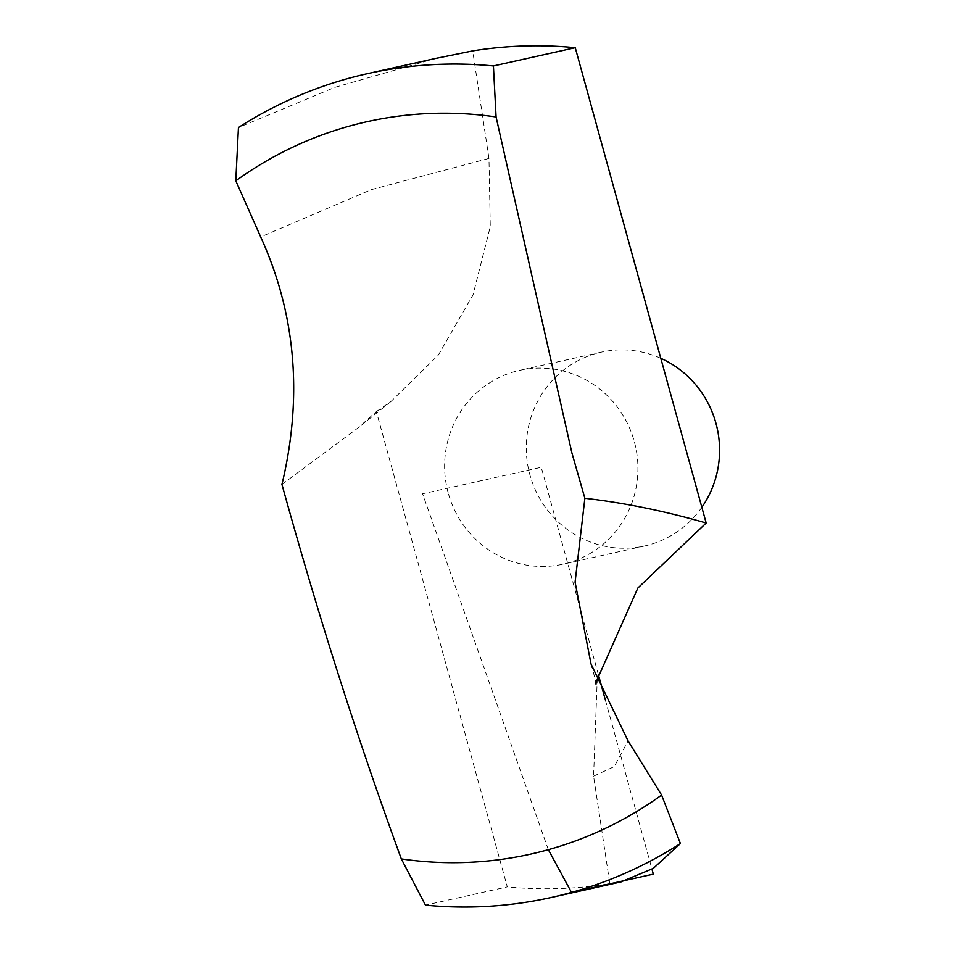 <?xml version="1.0" encoding="UTF-8"?>
<svg xmlns="http://www.w3.org/2000/svg" width="954" height="954" viewBox="0 0 954 954"><rect width="100%" height="100%" fill="white"/><g stroke="black" fill="none" stroke-linecap="round" stroke-linejoin="round"><path stroke-width="0.72" stroke-dasharray="4.77 3.58" d="M448.285 493.194A99.299 96.521 77.4 0 1 519.632 370.367A99.299 96.521 77.4 0 1 635.471 446.269A99.299 96.521 77.4 0 1 562.896 564.208A99.299 96.521 77.4 0 1 448.285 493.194M281.955 484.441L358.072 427.893L376.365 411.579L507.289 886.886L425.46 905.143M376.365 411.579L390.925 401.539L438.363 355.055L473.065 294.762L490.284 226.623L488.961 158.412L472.707 50.896M597.276 678.497L593.579 776.162L609.833 883.69A422.038 410.208 77.4 0 1 507.289 886.886M609.833 883.69L620.839 881.961M435.692 58.432L334.782 87.374L238.452 127.538M701.846 507.301A99.299 96.521 77.4 0 1 644.558 545.986A99.299 96.521 77.4 0 1 529.947 474.961A99.299 96.521 77.4 0 1 601.306 352.145A99.299 96.521 77.4 0 1 660.8 358.299M548.335 849.692L422.574 493.778L541.264 467.293L598.277 674.275M605.337 699.914L651.976 869.225M488.961 158.412L371.428 189.596L260.68 236.914M593.579 776.162L614.233 766.611L628.09 740.912M390.925 401.539L357.464 428.406M596.894 680.226L595.952 686.701L595.248 679.844L592.1 667.18M601.306 352.145L519.632 370.367M644.558 545.986L562.896 564.208"/><path stroke-width="1.43" d="M435.692 58.432L472.707 50.896A422.038 410.208 77.4 0 1 575.25 47.7L493.421 65.957L496.08 116.984L571.863 452.78L584.874 498.286C624.381 502.818 664.819 511.058 706.175 523.007L575.25 47.7M706.175 523.007L637.868 588.01L596.894 680.226M496.08 116.984A375.232 364.714 -102.6 0 0 235.805 180.843L260.68 236.914C295.812 314.104 302.895 396.614 281.955 484.441C318.123 615.413 357.917 740.232 401.324 858.91A375.232 364.714 -102.6 0 0 661.599 795.052L628.09 740.912L591.039 664.032L575.083 582.143L584.874 498.286M620.839 881.961L653.299 868.39L680.429 843.563A422.038 410.208 77.4 0 1 551.376 897.464A422.038 410.208 77.4 0 1 425.46 905.143L401.324 858.91M680.429 843.563L661.599 795.052M235.805 180.843L238.452 127.538A422.038 410.208 77.4 0 1 367.517 73.649A422.038 410.208 77.4 0 1 493.421 65.957M660.8 358.299A99.299 96.521 77.4 0 1 701.846 507.301M598.277 674.275L605.337 699.914M651.976 869.225L653.335 874.15L571.506 892.419L548.335 849.692M621.34 881.842L551.376 897.464M437.481 58.027L367.517 73.649M592.1 667.18L591.098 664.008"/></g></svg>
